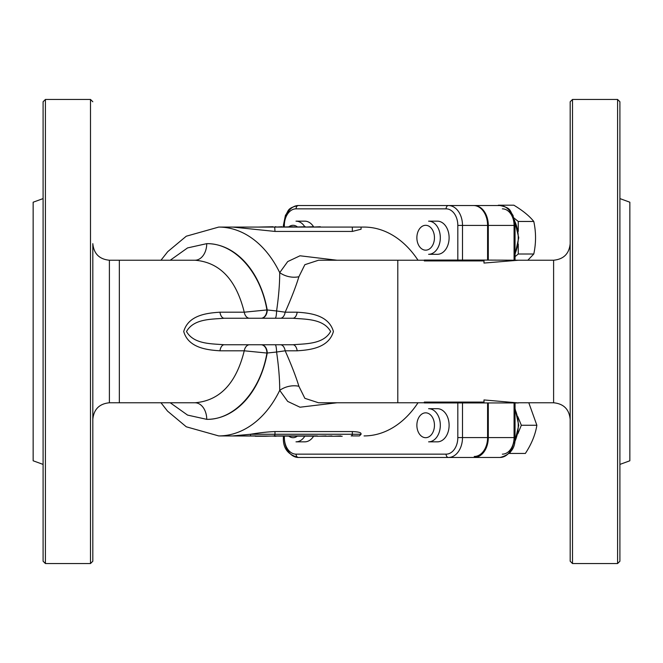 <?xml version="1.0" encoding="UTF-8"?>
<svg xmlns="http://www.w3.org/2000/svg" width="663" height="663" viewBox="0 0 663 663"><rect width="100%" height="100%" fill="white"/><g stroke="black" fill="none" stroke-linecap="round" stroke-linejoin="round"><path stroke-width="0.99" d="M336.978 402.772L299.999 407.215L287.692 401.413L279.711 390.358C279.736 379.302 278.692 366.531 276.587 352.028L266.916 353.048C260.584 391.104 234.387 419.886 206.74 419.347L187.554 415.088L170.242 402.772M119.34 402.772L194.98 402.772C219.809 400.684 236.235 383.363 244.241 350.802L219.95 350.802C207.569 349.989 188.4 348.092 183.726 331.508C188.441 314.875 207.511 313.027 219.95 312.198L244.241 312.198C236.21 279.612 219.784 262.283 194.98 260.228L119.34 260.228L119.34 402.772L109.395 402.772C99.326 403.759 93.806 409.278 92.82 419.347L92.82 561.23L90.499 563.55L45.415 563.55L43.095 561.23L43.095 101.77L43.095 198.593L33.15 202.215L33.15 460.785L43.095 464.407M261.056 344.76A8.287 5.859 90 0 1 266.916 353.048L244.241 350.802A8.287 5.47 90 0 1 249.512 344.76M342.216 436.254L218.724 435.923A104.422 73.842 -90 0 0 279.711 390.358A19.89 15.357 163.1 0 1 298.897 386.28L304.856 398.322L318.53 402.772L424.32 402.772M424.32 260.228L318.53 260.228L304.856 264.686L298.897 276.72C296.013 286.217 291.438 298.043 285.173 312.198L297.19 312.198C309.629 313.019 328.682 314.884 333.414 331.492C328.757 348.1 309.571 349.989 297.19 350.802L285.173 350.802L276.587 352.028A8.287 1.442 90 0 0 275.162 344.76M280.424 344.76A8.287 4.931 90 0 1 285.173 350.802C291.438 364.957 296.013 376.783 298.897 386.28M483.99 402.938L483.99 399.938L518.441 402.938L424.32 402.938L424.32 402.076L483.99 402.076M418.013 260.228A104.422 73.842 -90 0 0 364.053 227.077L218.724 227.077L186.278 236.21L167.731 251.667L160.976 260.228M381.797 457.47L365.33 457.47M528.801 402.772L536.864 425.265L521.333 425.265L517.836 433.842M517.836 416.679L521.333 425.265M536.864 425.265C535.381 434.63 531.544 444.028 525.361 453.442L509.134 453.442M510.427 451.984L509.83 453.442M497.93 205.53L498.733 205.53M513.966 217.97L518.259 221.467L533.781 221.467C529.464 216.03 522.825 210.61 513.858 205.198L498.327 205.198M533.781 221.467C536.127 232.29 536.127 243.13 533.781 254.004L518.259 254.004L515.043 256.631M518.259 221.467L518.259 231.428M518.259 244.05L518.259 254.004M533.781 254.004L527.839 260.228M617.585 563.55L617.585 99.45L619.905 101.77L619.905 561.23L617.585 563.55L572.5 563.55L570.18 561.23L570.18 101.77L572.5 99.45L572.5 563.55M619.905 246.454L619.905 182.143M570.18 415.552L570.18 481.852M265.258 436.254L276.032 435.923M242.161 435.923L255.91 435.923M250.639 435.923L250.448 434.265L274.979 434.265L274.979 431.572C268.043 431.804 259.871 432.699 250.448 434.265L232.647 435.923M276.198 435.923L317.37 435.923M273.802 435.923A1.657 1.169 90 0 0 274.979 434.265L361.07 434.265L359.412 435.923L351.158 435.923A1.657 1.169 90 0 0 352.335 434.265L352.335 431.572C358.932 431.804 361.783 432.699 360.871 434.265M261.363 318.24A8.287 5.859 90 0 0 267.222 309.952L276.587 310.972C278.692 296.518 279.728 283.747 279.711 272.642L287.709 261.578L299.999 255.785L336.978 260.228M361.07 227.077L361.07 229.232L352.335 231.428L274.979 231.428L232.788 227.077M274.979 431.572L352.335 431.572M518.441 260.228L483.99 260.062L483.99 263.062L518.441 260.228L553.605 260.228C563.674 259.241 569.194 253.722 570.18 243.653M483.99 260.924L424.32 260.924L424.32 260.062L483.99 260.062M170.242 260.228L187.546 247.921L206.74 243.653C234.354 243.147 260.559 271.797 266.916 309.952L267.222 309.952A87.847 62.115 -90 0 0 206.74 243.653A16.575 11.719 -89.7 0 1 194.98 260.228M249.512 318.24A8.287 5.47 90 0 1 244.241 312.198L266.916 309.952A8.287 5.859 90 0 1 261.056 318.24M298.897 276.72A19.89 15.357 16.9 0 1 279.711 272.642A104.422 73.842 -90 0 0 218.724 227.077M275.162 318.24A8.287 1.442 90 0 0 276.587 310.972L285.173 312.198A8.287 4.931 90 0 1 280.424 318.24M462.501 402.938L462.501 437.58A19.89 14.064 90 0 1 448.437 457.47L473.523 457.47A19.89 14.064 -90 0 0 487.587 437.58L487.587 402.938M487.587 260.062L487.587 225.42A19.89 14.064 -90 0 0 473.523 205.53L448.437 205.53A19.89 14.064 90 0 1 462.501 225.42L462.501 260.062M446.091 454.155A3.315 2.345 -90 0 0 448.437 457.47L298.416 457.47A19.89 14.064 90 0 1 284.352 437.58A16.575 11.719 -90 0 0 296.071 454.155L446.091 454.155A16.575 11.719 -90 0 0 457.818 437.58L457.818 402.938M296.071 208.845A3.315 2.345 -90 0 1 298.416 205.53C286.607 208.083 288.861 211.008 285.43 215.334L283.383 225.42L284.352 225.42A19.89 14.064 90 0 1 298.416 205.53L448.437 205.53A3.315 2.345 -90 0 0 446.091 208.845L296.071 208.845A16.575 11.719 -90 0 0 284.352 225.42L284.352 226.746M304.765 226.746A16.575 11.719 90 0 0 295.996 221.16L304.781 221.16A16.575 11.719 90 0 1 313.558 226.746M313.558 436.254A16.575 11.719 90 0 1 304.781 441.84L295.996 441.84A16.575 11.719 90 0 0 304.765 436.254M449.108 425.265A16.575 11.719 90 0 1 437.381 441.84L428.596 441.84A16.575 11.719 90 0 0 440.315 425.265A16.575 11.719 90 0 0 428.596 408.69L437.381 408.69A16.575 11.719 90 0 1 449.108 425.265M449.108 237.735A16.575 11.719 90 0 1 437.381 254.31L428.596 254.31A16.575 11.719 90 0 0 440.315 237.735A16.575 11.719 90 0 0 428.596 221.16L437.381 221.16A16.575 11.719 90 0 1 449.108 237.735M457.818 437.58L487.587 437.58A18.896 13.359 90 0 1 474.227 456.475M502.355 208.845A16.575 11.719 90 0 1 514.074 225.42A19.89 14.064 -90 0 0 500.01 205.53L474.227 205.53A19.89 14.064 90 0 1 488.291 225.42L488.291 260.062M515.043 260.062L515.043 225.42L512.996 215.334C509.565 211.008 511.819 208.083 500.01 205.53L349.989 205.53M488.291 402.938L488.291 437.58A19.89 14.064 90 0 1 474.227 457.47L324.207 457.47M500.01 457.47A19.89 14.064 -90 0 0 514.074 437.58L515.043 437.58C515.507 448.18 510.493 454.81 500.01 457.47L474.227 457.47M255.28 436.254L265.54 436.254M274.2 436.254L276.032 436.254M317.37 436.254L326.047 435.923M325.815 436.254L331.89 435.923M333.307 436.254L340.732 435.923M619.905 464.407L629.85 460.785L629.85 202.215L619.905 198.593M119.34 260.228L109.395 260.228C99.326 259.241 93.806 253.722 92.82 243.653L92.82 561.23M92.82 415.552L92.82 247.448M43.095 416.546L43.095 480.857M43.095 182.143L43.095 246.454M515.043 253.564A29.835 21.1 -90 0 0 518.259 237.735A28.177 19.923 90 0 1 515.043 253.075M434.456 237.735A12.431 8.793 -90 0 0 421.27 226.97A12.431 8.793 -90 0 0 421.27 248.501A12.431 8.793 -90 0 0 434.456 237.735M515.582 411.176A28.177 19.923 90 0 1 518.259 425.265A28.177 19.923 90 0 1 515.582 439.354M434.456 425.265A12.431 8.793 -90 0 0 421.27 414.499A12.431 8.793 -90 0 0 421.27 436.03A12.431 8.793 -90 0 0 434.456 425.265M288.546 435.923A12.431 8.793 -90 0 0 297.173 436.254M297.173 226.746A12.431 8.793 -90 0 0 288.96 226.746M327.257 227.077L320.32 227.077M320.32 226.746L312.878 227.077M312.878 226.746L305.436 227.077M305.436 226.746L294.339 227.077M294.339 226.746L292.698 227.077M292.698 226.746L282.015 227.077M274.979 231.428L274.714 227.077M282.015 226.746L275.982 227.077M275.982 226.746L275.145 226.746M273.115 226.746L258.28 227.077M43.095 101.77L45.415 99.45L45.415 563.55M297.19 350.802A8.287 4.409 90 0 0 292.947 344.76C305.428 343.633 323.411 344.453 330.63 331.459C323.254 318.563 305.469 319.359 292.947 318.24L224.193 318.24C211.679 319.367 193.762 318.538 186.51 331.541C193.845 344.428 211.704 343.649 224.193 344.76A8.287 4.409 -90 0 0 219.95 350.802M292.947 344.76L224.193 344.76M297.19 312.198A8.287 4.409 -90 0 1 292.947 318.24M194.98 402.772A16.575 11.719 -90.3 0 1 206.74 419.347A87.847 62.115 -90 0 0 267.222 353.048A8.287 5.859 90 0 0 261.363 344.76M224.193 318.24A8.287 4.409 90 0 1 219.95 312.198M488.291 437.58L514.074 437.58A16.575 11.719 90 0 1 502.355 454.155M364.053 435.923A104.422 73.842 -90 0 0 418.013 402.772M518.441 402.772L553.605 402.772L553.605 260.228M397.8 260.228L397.8 402.772M109.395 260.228L109.395 402.772M487.587 225.42L457.818 225.42A16.575 11.719 -90 0 0 446.091 208.845M284.352 436.254L284.352 437.58L283.383 437.58L283.383 436.254M457.818 260.062L457.818 225.42M514.074 260.062L514.074 225.42L488.291 225.42M514.074 437.58L514.074 402.938M515.043 225.42L514.074 225.42M283.383 437.58C282.919 448.18 287.933 454.81 298.416 457.47A3.315 2.345 -90 0 1 296.071 454.155M352.335 231.428L352.335 227.077M90.499 563.55L90.499 99.45L45.415 99.45M518.259 237.735A29.835 21.1 -90 0 0 514.703 221.169M514.703 441.831A29.835 21.1 -90 0 0 518.259 425.265A29.835 21.1 -90 0 0 515.043 409.436M160.976 402.772L167.532 411.118L186.286 426.798L218.724 435.923M515.043 437.58L515.043 402.938M283.383 226.746L283.383 225.42M361.07 434.265L361.07 433.768M617.585 99.45L572.5 99.45M553.605 402.772C563.674 403.759 569.194 409.278 570.18 419.347M514.447 219.843L518.739 237.735L515.043 254.476M515.043 408.524L518.739 425.265L514.447 443.157M90.499 99.45L92.82 101.77"/></g></svg>
